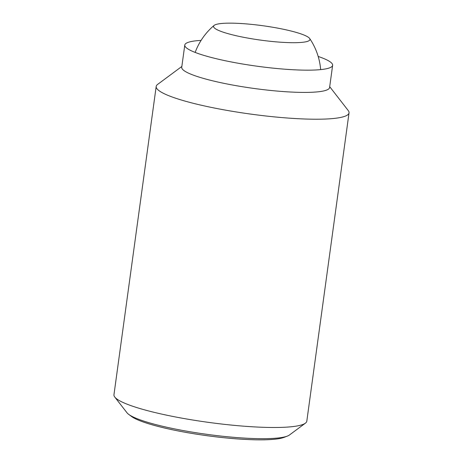<?xml version="1.0" encoding="UTF-8"?>
<svg xmlns="http://www.w3.org/2000/svg" width="463" height="463" viewBox="0 0 463 463"><rect width="100%" height="100%" fill="white"/><g stroke="black" fill="none" stroke-linecap="round" stroke-linejoin="round"><path stroke-width="0.69" d="M268.905 41.143A48.661 7.275 7.8 0 0 309.672 38.51A48.661 7.275 7.8 0 0 309.446 38.221A48.661 7.275 7.8 0 0 261.884 25.598A48.661 7.275 7.8 0 0 214.109 25.419A48.661 7.275 7.8 0 0 214.068 27.63A48.661 7.275 7.8 0 0 268.905 41.143M329.702 86.703L348.228 110.541A97.328 14.556 -172.2 0 1 349.038 112.874L306.813 421.145A97.328 14.556 -172.2 0 1 305.406 423.17A97.328 14.556 -172.2 0 1 209.253 422.47A97.328 14.556 -172.2 0 1 115.009 397.347A97.328 14.556 -172.2 0 1 114.772 397.057A97.328 14.556 -172.2 0 1 113.962 394.725L156.187 86.454A97.328 14.556 -172.2 0 1 157.594 84.428L181.849 66.452M114.772 397.057L126.978 412.759A82.941 12.403 7.8 0 0 127.175 413.002A82.941 12.403 7.8 0 0 128.714 414.385A82.941 12.403 7.8 0 0 220.643 436.036A82.941 12.403 7.8 0 0 287.315 436.111A82.941 12.403 7.8 0 0 289.427 435.012L305.406 423.17M349.038 112.874A97.328 14.556 -172.2 0 1 258.8 115.148A97.328 14.556 -172.2 0 1 157.235 89.075A97.328 14.556 -172.2 0 1 156.187 86.454M318.179 56.445A74.618 11.158 -172.2 0 1 331.832 63.292A74.618 11.158 -172.2 0 1 332.637 65.3L329.587 87.548A74.618 11.158 -172.2 0 1 260.403 89.29A74.618 11.158 -172.2 0 1 182.538 69.3A74.618 11.158 -172.2 0 1 181.733 67.291L184.783 45.044A74.618 11.158 -172.2 0 1 201.087 40.403M332.637 65.3A74.618 11.158 -172.2 0 1 263.453 67.042A74.618 11.158 -172.2 0 1 185.582 47.052A74.618 11.158 -172.2 0 1 184.783 45.044M287.315 436.111L284.05 437.367A79.763 11.928 -172.2 0 1 219.931 437.298A79.763 11.928 -172.2 0 1 131.521 416.474L128.714 414.385M320.656 69.612A64.884 64.884 0 0 0 309.672 38.51M214.109 25.419A64.884 64.884 0 0 0 195.154 52.423"/></g></svg>
